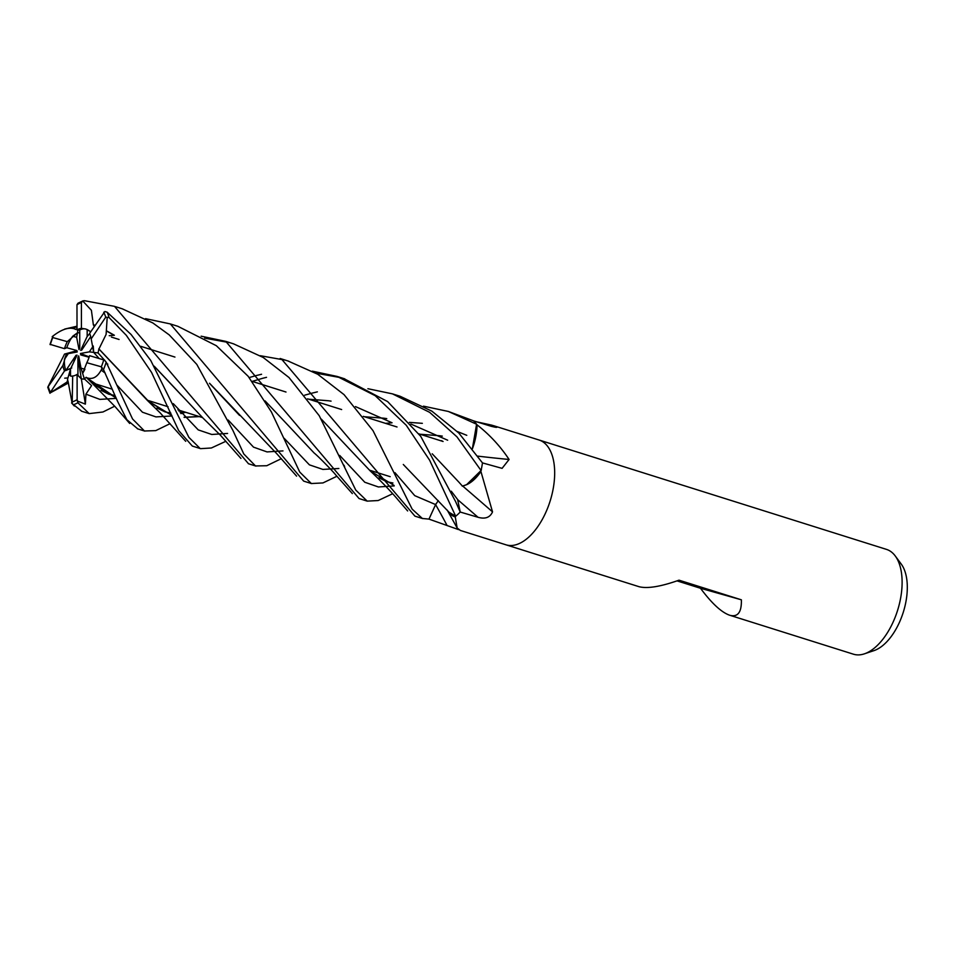 <?xml version="1.0" encoding="UTF-8"?>
<svg xmlns="http://www.w3.org/2000/svg" width="955" height="955" viewBox="0 0 955 955"><rect width="100%" height="100%" fill="white"/><g stroke="black" fill="none" stroke-linecap="round" stroke-linejoin="round"><path stroke-width="1.43" d="M312.285 371.149L337.079 376.425L375.196 395.68L406.257 425.273L429.607 460.167L455.702 516.237L449.101 512.31L455.654 516.237L452.921 515.27M451.285 491.216L457.612 499.501L460.226 512.023L455.583 501.53L420.737 436.339L387.635 401.589L343.836 378.562M462.304 485.916L462.399 486.059C469.18 484.555 475.518 479.159 481.427 469.908M472.355 448.743L476.581 424.307L472.427 448.743A40.289 21.225 -72.5 0 0 477.023 425.154A911.631 597.961 -170.5 0 0 477.536 425.214C489.963 435.05 500.48 446.463 509.087 459.474L502.091 468.356L482.478 462.9L458.782 433.009L431.875 411.151L400.205 396.301L392.457 393.866L429.655 412.345L456.944 436.829L481.057 470.505A54.948 28.948 -72.5 0 0 482.478 462.877A54.948 28.96 -72.5 0 1 480.866 471.293L492.529 511.868C490.07 517.503 485.236 519.305 478.025 517.276L460.214 512.035A54.948 28.96 -72.5 0 1 455.225 516.631L457.159 528.008L460.358 530.443M86.093 329.105A24.723 13.024 -72.5 0 0 86.069 329.093A24.723 13.024 -72.5 0 0 79.731 329.988L79.766 347.942L79.014 349.59L76.663 337.33L77.462 332.794L79.743 332.782M89.675 333.653L87.18 336.447L87.168 329.511L90.725 331.731L85.855 329.021L81.426 328.329A24.723 13.024 -72.5 0 0 77.021 329.952L79.731 329.988M93.256 346.02L93.686 352.395L98.938 358.268L93.686 352.395L89.352 351.858L93.256 346.02M84.923 369.251L82.643 373.453L81.02 368.152L84.923 369.251M114.696 406.197L102.937 411.999L89.197 413.611L77.88 402.747L77.14 399.608L77.092 374.408L81.33 378.86L84.661 379.195L81.33 378.86L77.94 375.494L77.916 357.528L78.668 355.893L81.02 368.152M505.875 544.78A54.948 28.96 -72.5 0 0 505.995 544.816L639.182 586.74C647.538 588.805 660.824 586.621 679.005 580.174L741.366 599.812C741.713 612.083 737.94 617.264 730.05 615.342L853.448 654.199A54.948 28.96 -72.5 0 0 853.877 654.318A54.948 28.96 -72.5 0 0 864.418 653.829A54.948 28.96 -72.5 0 0 897.557 610.472A54.948 28.96 -72.5 0 0 895.241 555.953A54.948 28.96 -72.5 0 0 886.443 549.376L539.002 439.992A54.948 28.96 -72.5 0 0 538.871 439.957M506.437 544.947A54.948 28.96 -72.5 0 0 550.247 500.683A54.948 28.96 -72.5 0 0 539.002 439.992A54.948 28.96 -72.5 0 1 550.247 500.683A54.948 28.96 -72.5 0 1 506.437 544.947A54.948 28.96 -72.5 0 1 505.995 544.816A54.948 28.96 -72.5 0 0 506.437 544.947M864.418 653.829L873.968 650.63A48.598 25.606 -72.5 0 0 903.275 612.274A48.598 25.606 -72.5 0 0 901.222 564.047L895.241 555.953M477.046 421.931L492.1 425.238L496.839 427.315M491.622 426.419A929.167 878.743 78.6 0 0 493.472 425.655C498.426 427.709 497.555 427.888 490.846 426.193L473.489 420.833A54.948 28.96 -72.5 0 1 476.879 424.641L477.536 425.214M458.555 529.607L428.962 519.102L422.373 518.481L412.154 509.134L373.023 430.669L344.063 394.642L317.752 374.264L287.944 360.966M438.309 500.623L435.611 504.574L428.998 519.066L435.981 503.822M447.489 510.543A40.289 21.225 -72.5 0 0 454.807 516.774A911.631 615.712 -84.8 0 1 455.034 517.156M462.721 486.059A929.167 143.68 -138.8 0 1 492.529 511.868M462.244 486.143L466.577 484.71A40.289 21.225 -72.5 0 0 480.604 471.949A911.631 140.97 -138.8 0 1 480.998 472.295M480.604 471.949A7.425 3.916 107.5 0 1 480.866 471.293M477.822 456.132A929.167 609.469 -170.5 0 0 509.087 459.474M468.237 483.827L473.417 479.899M477.512 475.459L481.01 470.576M729.608 615.211C721.467 612.358 711.762 603.381 700.492 588.268L741.366 599.812M700.492 588.268L677.023 580.879M70.515 375.972L69.023 374.181L70.503 369.024L70.515 375.972A24.723 13.024 -72.5 0 0 71.159 376.234M70.789 368.415L65.883 370.48L75.994 355.344L77.033 355.129L70.503 369.024M64.415 359.45L66.432 353.851L68.33 353.613L64.415 359.45A24.723 13.024 -72.5 0 0 65.883 370.48M76.949 350.724L64.498 354.09L77.009 350.986M76.663 337.33L72.747 336.22A24.723 13.024 -72.5 0 0 66.778 347.727L76.913 350.545L77.212 351.977L68.33 353.613M72.747 336.22L77.462 332.794L67.292 341.651A24.723 13.024 -72.5 0 0 64.498 348.682L66.778 347.727M90.725 336.602L81.688 350.139L80.65 350.354L82.011 349.661M80.65 350.354L87.18 336.447M89.102 357.254L80.757 354.926L80.471 353.505L89.221 356.907M80.471 353.505L89.352 351.858M77.307 401.005L85.377 404.132L77.916 357.528M73.619 362.399L75.994 355.344M68.115 381.869L67.507 379.398L69.023 374.181L71.004 376.198L72.687 376.031L72.186 403.583L81.784 411.271M66.432 353.851L62.923 365.502A24.723 13.024 -72.5 0 0 64.534 370.91L71.756 367.938M79.743 332.794L77.462 332.794L77.976 329.952M229.63 342.666L204.645 338.154M68.056 383.182L49.947 393.054L68.056 381.355M201.123 336.184L225.75 341.377L359.056 498.546L367.198 501.124L355.749 490.058L319.233 415.712L289.007 377.523L263.222 357.48L233.533 343.836L225.75 341.377M72.604 328.305L77.009 326.741M145.518 318.648L170.348 323.936L303.678 481.117L311.473 483.576M336.924 476.259L322.945 482.932L311.366 483.54L299.763 472.092L271.375 411.915L248.193 376.318L216.343 345.71L177.845 326.3M285.032 360.107L260.249 355.702M280.137 358.507L281.379 358.889L414.924 516.142L422.743 518.601M93.375 324.951L91.394 310.291L82.787 301.04L84.398 300.682L114.505 306.352L248.515 463.76M423.483 406.162L448.313 411.45L476.581 424.235A54.948 28.948 -72.5 0 0 473.477 420.821L448.313 411.45M281.367 458.663L266.743 465.73L255.51 465.956L243.776 453.947L232.925 430.466L196.802 364.404L169.262 334.93L152.86 322.969L122.204 308.787L115.412 306.651M455.702 516.237A54.948 28.948 -72.5 0 0 460.226 512.023M170.085 423.662L155.749 430.621L144.468 430.992L132.542 418.97L106.208 362.208L104.107 359.713M101.922 368.654L103.51 369.609L117.62 401.446L126.848 419.675L137.771 428.89M367.89 388.709L392.457 393.866M200.132 448.516L188.875 437.354L150.759 360.489L131.086 334.489L107.163 312.201L104.871 311.521L89.579 333.45A24.723 13.024 -72.5 0 1 91.191 338.858L105.719 317.179L109.061 317.538L126.323 335.336L151.559 372.426L178.657 430.55L192.337 446.069L200.132 448.516M476.581 424.235L472.427 448.743M481.057 470.505L466.577 484.71L462.459 486.119L458.877 482.144M446.713 524.796A927.842 626.659 -84.8 0 0 435.599 504.586L414.745 495.657L395.012 472.701L414.745 495.657L435.611 504.574L428.974 519.114M62.648 357.85L47.75 387.241L49.97 393.269M292.015 429.475L314.195 453.064C317.514 455.523 333.462 471.854 335.551 474.719L352.347 493.592M265.072 400.897L292.051 429.511M64.498 354.09L62.708 357.827M109.216 335.694L114.111 335.289L109.216 335.694M284.232 438.369L309.396 464.846L322.874 469.418L338.858 468.487L322.874 469.418L309.396 464.846L284.232 438.369M440.876 440.792L441.855 440.697L440.876 440.792M85.377 404.132L85.926 394.164L91.585 385.605L84.303 378.825L86.213 377.38M86.165 377.261L92.408 383.504L115.997 397.853M86.439 377.607L115.913 397.65M403.296 464.464L403.87 465.097M403.428 464.608L449.184 512.393M86.26 377.523C92.731 380.186 98.079 376.95 102.304 367.818M179.051 411.295L180.232 410.578M249.207 377.571L255.94 375.625M256.226 375.554L261.563 374.264M85.926 394.164L99.881 399.381L116.235 398.39L99.881 399.381L85.926 394.164M93.566 324.724L94.999 325.333M106.829 331.015L114.373 335.253M154.197 366.159L203.188 418.254L220.319 435.11L240.935 458.424M225.893 441.27L211.365 447.99L200.538 448.659M94.211 326.514L93.471 324.843L94.915 325.464M106.805 331.17L114.182 335.336M154.364 366.433L181.187 394.952M364.512 416.75L383.826 418.195M384.292 418.266L386.763 418.612M410.841 424.02L447.668 440.207M173.297 403.655L198.246 429.893L211.783 434.477L227.577 433.439L211.783 434.477L198.246 429.893L173.297 403.655M75.361 329.427L76.018 329.189M442.32 436.113L439.98 435.79M439.551 435.731L420.128 434.25M239.538 415.413L209.694 383.528M209.527 383.253L276.747 453.685L296.599 476.127M75.397 329.2C69.345 326.67 61.609 329.153 52.191 336.649M77.021 328.83L75.373 329.32M228.209 420.045L253.517 447.143L267.042 451.918L282.99 450.903M385.522 423.363L392.051 422.79M409.397 422.373L422.349 423.34M457.278 431.505L466.78 435.325M83.169 300.777L78 303.213L76.973 304.752L77.021 329.952M107.438 364.524L106.196 362.172A54.948 28.96 -72.5 0 1 103.51 369.609M117.107 385.307L142.45 412.214L155.951 416.905L171.996 415.974M180.949 413.622L185.58 412.262M104.191 359.796L98.079 352.932L98.878 348.873L149.207 401.936L171.685 415.21M184.064 417.24L199.165 416.535M308.799 399.214L328.329 400.742M328.795 400.814L331.063 401.124M355.487 406.591L391.992 422.743M432.197 453.792L458.734 481.989M98.783 348.873L147.5 400.551L171.757 415.401M184.208 417.407L199.38 416.607M340.887 377.691L315.878 373.154M266.517 377.332L262.756 378.264M262.518 378.335L252.18 381.379L285.999 392.027L252.18 381.391M98.998 348.885L106.1 334.417L107.211 317.382M304.717 395.167L311.76 393.221M312.046 393.15L317.358 391.848M339.717 455.451L364.786 482.251L378.395 486.966L394.236 485.904M321.286 419.078L348.002 447.453M68.151 381.737L72.186 403.583M348.133 447.608L370.349 471.03L393.997 485.367M392.684 493.723L378.156 500.539L367.198 501.124M50.054 344.337L64.498 348.682M67.292 341.651L52.752 337.545L53.05 335.969M81.426 328.329L81.414 302.544L82.787 301.04M104.775 360.238L89.615 355.678A24.723 13.024 -72.5 0 1 86.821 362.709L101.361 366.815L101.91 368.654M105.205 373.095L101.182 370.098M107.091 363.867L107.808 364.142M98.079 352.932L93.686 352.395L91.191 338.858M49.947 393.054L64.534 370.91M62.923 365.502L47.75 387.241M66.743 382.86L67.721 379.947M84.303 378.825L82.643 373.453L86.821 362.709M72.687 376.031A24.723 13.024 -72.5 0 0 77.092 374.408M457.636 499.632A927.842 143.477 -138.8 0 1 478.025 517.276M73.284 404.801A54.948 28.96 -72.5 0 0 77.88 402.747M109.061 317.538A54.948 28.96 -72.5 0 0 107.163 312.201M52.752 337.545A52.752 27.802 -72.5 0 0 50.269 344.719M81.414 302.544A52.752 27.802 -72.5 0 0 76.973 304.752M105.719 317.179A52.752 27.802 -72.5 0 0 103.761 312.213M48.407 387.181A52.752 27.802 -72.5 0 0 50.352 392.147M72.699 401.804A52.752 27.802 -72.5 0 0 77.14 399.608M101.361 366.815A52.752 27.802 -72.5 0 0 103.844 359.641M111.401 337.067L119.077 339.479L111.401 337.067M140.863 346.343L174.944 357.075L140.863 346.343M307.546 398.82L341.651 409.552L307.546 398.82M363.294 416.368L397.029 426.981L363.294 416.368M418.875 433.857L443.084 441.485L418.875 433.857M493.317 425.608L539.002 439.992M460.322 530.431L505.995 544.816M447.227 510.101L457.159 528.008M91.692 382.704L112.26 389.186L91.692 382.704M147.237 400.193L168.056 406.746L147.237 400.193M177.917 409.85L202.46 417.574L177.917 409.85M369.609 470.194L390.189 476.676L369.609 470.194M177.833 326.3L170.348 323.936M89.197 413.611L81.497 411.187M288.911 361.265L281.379 358.889M344.743 378.849L337.079 376.425M92.408 383.504L115.245 406.806L129.677 423.459M114.958 395.489L108.858 394.236L101.087 390.356M77.009 326.216L64.737 329.057M184.387 411.892L180.161 412.656M170.79 413.061L165.155 411.951L156.99 408.024M147.5 400.551L160.201 412.918L185.724 441.306M67.948 377.905L64.737 378.168M392.935 482.991L386.87 481.762L378.98 477.81M344.636 466.685L344.015 465.228M71.577 402.938L74.323 406.018M370.349 471.03C381.105 481.034 393.663 494.439 398.235 500.098L407.642 510.937M50.018 344.409L52.812 336.494M144.838 431.123L137.353 428.759M255.916 466.088L248.384 463.712"/></g></svg>
